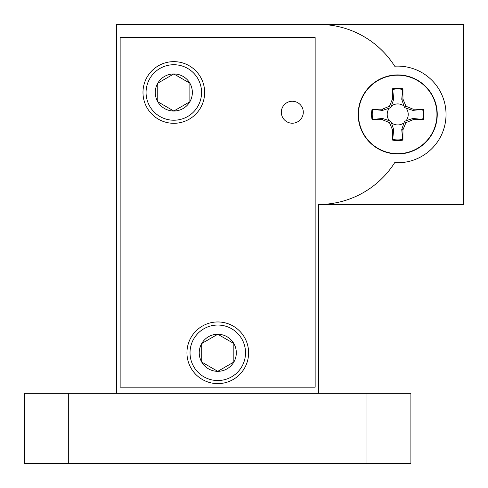 <?xml version="1.0" encoding="UTF-8"?>
<svg xmlns="http://www.w3.org/2000/svg" width="488" height="488" viewBox="0 0 488 488"><rect width="100%" height="100%" fill="white"/><g stroke="black" fill="none" stroke-linecap="round" stroke-linejoin="round"><path stroke-width="0.73" d="M358.466 114.43A39.241 39.241 0 0 1 397.708 75.189A39.241 39.241 0 0 1 436.955 114.43A39.241 39.241 0 0 1 397.708 153.677A39.241 39.241 0 0 1 358.466 114.43M422.693 109.422A25.48 25.48 0 0 1 422.693 119.444L412.903 118.462L406.156 120.688A10.51 10.51 0 0 0 406.156 108.177L412.903 110.404L423.346 109.202L413.147 109.202L405.931 106.213L402.942 98.997L402.942 88.798A26.163 26.163 0 0 0 392.48 88.798L392.48 98.997L389.491 106.213L382.275 109.202L372.076 109.202A26.163 26.163 0 0 0 372.076 119.664L382.275 119.664L389.491 122.653L392.48 129.863L392.48 140.068A26.163 26.163 0 0 0 402.942 140.068L402.942 129.863L405.931 122.653L413.147 119.664L423.346 119.664A26.163 26.163 0 0 0 423.346 109.202M397.72 74.908A39.528 39.528 0 0 0 358.192 114.436A39.528 39.528 0 0 0 397.72 153.964A39.528 39.528 0 0 0 437.248 114.436A39.528 39.528 0 0 0 397.72 74.908M204.649 92.476A30.829 30.829 0 0 1 173.813 123.305A30.829 30.829 0 0 1 142.984 92.476A30.829 30.829 0 0 1 173.813 61.647A30.829 30.829 0 0 1 204.649 92.476M146.064 92.476A27.749 27.749 0 0 0 173.813 120.225A27.749 27.749 0 0 0 201.562 92.476A27.749 27.749 0 0 0 173.813 64.727A27.749 27.749 0 0 0 146.064 92.476M158.374 102.102L173.813 111.02A18.544 18.544 0 0 0 189.875 83.204A18.544 18.544 0 0 0 155.275 92.476A18.544 18.544 0 0 0 157.758 101.748L173.813 111.02L189.875 101.748L189.875 83.204L173.813 73.932L157.758 83.204L157.758 101.748A18.544 18.544 0 0 0 173.813 111.02L189.875 101.748L189.875 83.204L173.813 73.932L157.758 83.204L157.758 101.748M292.312 123.22A10.98 10.98 0 0 0 303.292 112.24A10.98 10.98 0 0 0 292.312 101.26A10.98 10.98 0 0 0 281.332 112.24A10.98 10.98 0 0 0 292.312 123.22M190.027 352.787A27.749 27.749 0 0 0 217.776 380.536A27.749 27.749 0 0 0 245.525 352.787A27.749 27.749 0 0 0 217.776 325.038A27.749 27.749 0 0 0 190.027 352.787M248.612 352.787A30.829 30.829 0 0 1 217.776 383.623A30.829 30.829 0 0 1 186.947 352.787A30.829 30.829 0 0 1 217.776 321.958A30.829 30.829 0 0 1 248.612 352.787M199.232 352.787A18.544 18.544 0 0 0 233.837 362.059A18.544 18.544 0 0 0 217.776 334.25A18.544 18.544 0 0 0 199.232 352.787M201.721 352.787L201.721 362.059L217.776 371.331L233.837 362.059L233.837 343.522L217.776 334.25L201.721 343.522L201.721 352.787M318.664 393.328L318.664 204.472A90.036 90.036 0 0 0 394.7 162.656A48.312 48.312 0 0 0 446.032 114.436A48.312 48.312 0 0 0 394.7 66.215A90.036 90.036 0 0 0 318.664 24.4L116.632 24.4L116.632 393.328M68.32 393.328L24.4 393.328L24.4 463.6L410.896 463.6L410.896 393.328L68.32 393.328L68.32 463.6M318.664 204.472L463.6 204.472L463.6 24.4L318.664 24.4M201.721 362.059L217.776 371.331L233.837 362.059L233.837 343.522L217.776 334.25L201.721 343.522L201.721 362.059M315.15 387.179L315.15 37.576L120.146 37.576L120.146 387.179L315.15 387.179M382.519 118.462L372.728 119.444A25.48 25.48 0 0 1 372.728 109.422L382.519 110.404L389.265 108.177A10.51 10.51 0 0 0 389.265 120.688L382.519 118.462L382.275 119.664M401.74 129.625L402.722 139.416A25.48 25.48 0 0 1 392.7 139.416L393.682 129.625L391.455 122.872A10.51 10.51 0 0 0 403.966 122.872L401.74 129.625L402.942 129.863M389.265 120.688L390.815 121.329L391.455 122.872M403.966 122.872L404.607 121.329L406.156 120.688M406.156 108.177L404.607 107.537L403.966 105.987A10.51 10.51 0 0 0 391.455 105.987L390.815 107.537L389.265 108.177M391.455 105.987L393.682 99.241L392.7 89.444A25.48 25.48 0 0 1 402.722 89.444L401.74 99.241L403.966 105.987M393.682 99.241L392.48 98.997M390.815 107.537L389.491 106.213M382.519 110.404L382.275 109.202M372.728 109.422L372.076 109.202M372.728 119.444L372.076 119.664M390.815 121.329L389.491 122.653M393.682 129.625L392.48 129.863M392.7 139.416L392.48 140.068M402.722 139.416L402.942 140.068M404.607 121.329L405.931 122.653M412.903 118.462L413.147 119.664M422.693 119.444L423.346 119.664M412.903 110.404L413.147 109.202M404.607 107.537L405.931 106.213M401.74 99.241L402.942 98.997M402.722 89.444L402.942 88.798M392.7 89.444L392.48 88.798M366.976 393.328L366.976 463.6"/></g></svg>
